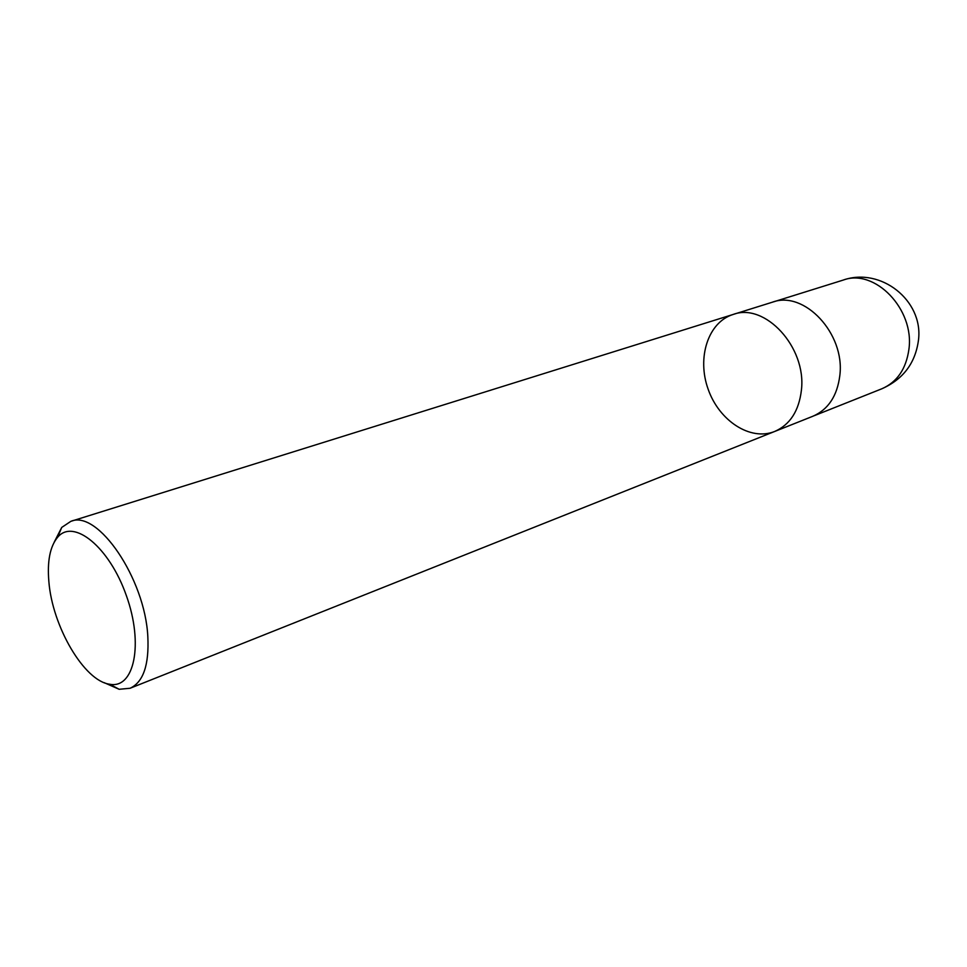 <?xml version="1.0" encoding="UTF-8"?>
<svg xmlns="http://www.w3.org/2000/svg" width="967" height="967" viewBox="0 0 967 967"><rect width="100%" height="100%" fill="white"/><g stroke="black" fill="none" stroke-linecap="round" stroke-linejoin="round"><path stroke-width="1.45" d="M48.87 581.638C47.117 561.259 50.03 546.476 57.609 537.289C73.504 518.046 109.368 546.996 126.363 595.612C143.817 644.082 134.208 689.157 109.742 684.237C84.226 681.155 52.339 626.471 48.87 581.638M54.249 542.076L61.731 527.426L70.857 521.334C97.703 509.452 145.123 578.677 147.83 636.721C149.184 664.994 143.261 682.17 130.086 688.262L119.159 689.29L104.11 682.629M801.438 389.943C798.984 410.866 790.063 424.718 774.664 431.475C790.063 424.718 798.984 410.866 801.438 389.943C806.563 347.165 764.909 302.308 733.143 314.456C764.909 302.308 806.563 347.165 801.438 389.943M839.839 375.438C837.265 395.902 828.296 409.5 812.921 416.233L774.664 431.475C750.307 441.303 719.11 420.766 708.146 389.205C696.76 357.79 708.037 322.18 733.143 314.456L772.452 302.175C804.169 290.112 845.231 333.627 839.839 375.438M843.272 280.055C874.784 268.161 914.734 309.295 908.907 349.353C906.127 368.971 897.11 382.11 881.844 388.782C903.396 379.185 915.628 362.77 918.553 339.514C923.171 300.338 880.695 266.916 843.272 280.055L773.636 301.825M109.742 684.237L119.159 689.29M57.609 537.289L61.731 527.426M130.086 688.262L774.664 431.475M70.857 521.334L733.143 314.456M814.069 415.762L881.844 388.782"/></g></svg>
